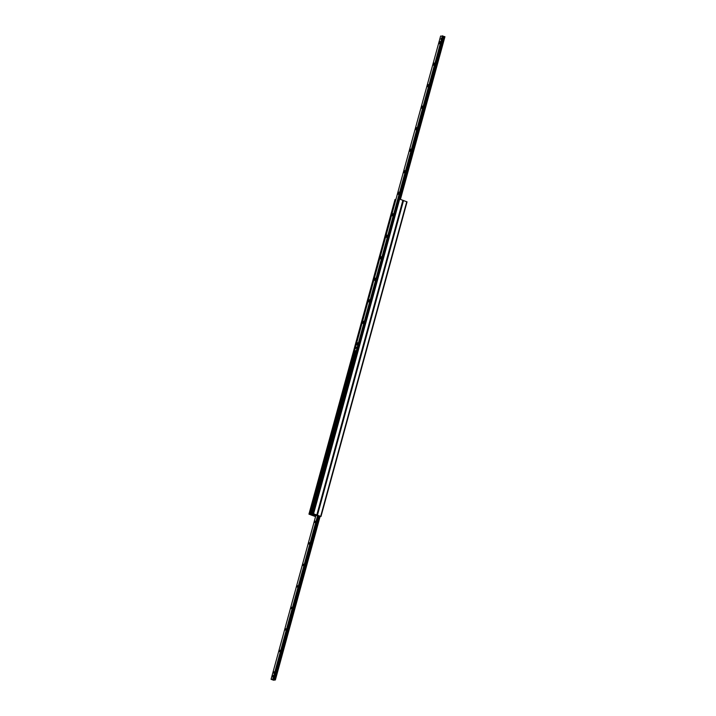 <?xml version="1.0" encoding="UTF-8"?>
<svg xmlns="http://www.w3.org/2000/svg" width="716" height="716" viewBox="0 0 716 716"><rect width="100%" height="100%" fill="white"/><g stroke="black" fill="none" stroke-linecap="round" stroke-linejoin="round"><path stroke-width="1.07" d="M312.74 515.189L315.532 514.795L312.856 513.578L317.018 515.028L312.471 515.493L308.945 514.133L312.74 515.189L313.026 513.775M395.053 199.549L395.858 199.639M312.641 513.623L398.723 198.985L399.671 199.093L403.09 200.391L316.991 514.992M315.604 516.451L314.396 515.851L316.955 515.448M316.946 515.484L320.983 516.505L316.973 515.046L312.91 515.61L315.559 516.63M320.947 516.451L407.055 201.867L403.081 200.408M272.894 675.358L272.528 676.701L271.901 676.79L272.268 675.448L272.894 675.358L273.53 675.591L272.787 676.969M274.479 676.244L274.246 677.103M273.637 673.103L274.058 671.787L273.637 673.103M279.526 651.596L279.947 650.271L279.526 651.596M285.407 630.08L285.827 628.764L285.407 630.08M291.296 608.564L291.716 607.249L291.296 608.564M297.185 587.048L297.605 585.733L297.185 587.048M303.065 565.542L303.486 564.217L303.065 565.542M308.954 544.026L309.375 542.71L308.954 544.026M314.834 522.51L315.255 521.194L314.834 522.51M272.894 679.045L275.383 679.949L273.548 680.2L271.051 679.296L272.894 679.045L317.635 515.502M442.586 38.682L442.354 39.541M355.771 348.45L356.201 347.108L355.771 348.45M357.597 342.767A1.137 0.456 110.1 0 1 357.839 342.946A1.137 0.456 110.1 0 1 357.731 343.993A1.137 0.456 110.1 0 1 357.141 344.87A1.137 0.456 110.1 0 1 356.774 344.038A1.137 0.456 110.1 0 1 357.597 342.767M357.875 343.313L357.4 344.611M363.486 321.251A1.137 0.456 110.1 0 1 363.728 321.43A1.137 0.456 110.1 0 1 363.612 322.477A1.137 0.456 110.1 0 1 363.021 323.355A1.137 0.456 110.1 0 1 362.663 322.522A1.137 0.456 110.1 0 1 363.486 321.251M363.764 321.797L363.289 323.095M369.366 299.736A1.137 0.456 110.1 0 1 369.608 299.923A1.137 0.456 110.1 0 1 369.501 300.971A1.137 0.456 110.1 0 1 368.91 301.839A1.137 0.456 110.1 0 1 368.543 301.006A1.137 0.456 110.1 0 1 369.366 299.736M369.653 300.29L369.179 301.588M375.256 278.22A1.137 0.456 110.1 0 1 375.497 278.408A1.137 0.456 110.1 0 1 375.381 279.455A1.137 0.456 110.1 0 1 374.79 280.323A1.137 0.456 110.1 0 1 374.432 279.5A1.137 0.456 110.1 0 1 375.256 278.22M375.533 278.775L375.059 280.072M381.136 256.713A1.137 0.456 110.1 0 1 381.377 256.892A1.137 0.456 110.1 0 1 381.27 257.939A1.137 0.456 110.1 0 1 380.679 258.816A1.137 0.456 110.1 0 1 380.312 257.984A1.137 0.456 110.1 0 1 381.136 256.713M381.422 257.259L380.948 258.557M387.025 235.197A1.137 0.456 110.1 0 1 387.267 235.376A1.137 0.456 110.1 0 1 387.159 236.423A1.137 0.456 110.1 0 1 386.568 237.3A1.137 0.456 110.1 0 1 386.201 236.468A1.137 0.456 110.1 0 1 387.025 235.197M387.302 235.743L386.828 237.041M392.914 213.681A1.137 0.456 110.1 0 1 393.156 213.86A1.137 0.456 110.1 0 1 393.039 214.916A1.137 0.456 110.1 0 1 392.449 215.785A1.137 0.456 110.1 0 1 392.091 214.952A1.137 0.456 110.1 0 1 392.914 213.681M393.191 214.236L392.717 215.525M398.794 192.165A1.137 0.456 110.1 0 1 399.036 192.353A1.137 0.456 110.1 0 1 398.928 193.401A1.137 0.456 110.1 0 1 398.338 194.269A1.137 0.456 110.1 0 1 397.971 193.436A1.137 0.456 110.1 0 1 398.794 192.165M399.08 192.72L398.606 194.018M404.683 170.65A1.137 0.456 110.1 0 1 404.925 170.838A1.137 0.456 110.1 0 1 404.809 171.885A1.137 0.456 110.1 0 1 404.218 172.753A1.137 0.456 110.1 0 1 403.86 171.929A1.137 0.456 110.1 0 1 404.683 170.65M404.961 171.205L404.486 172.502M410.563 149.143A1.137 0.456 110.1 0 1 410.805 149.322A1.137 0.456 110.1 0 1 410.698 150.369A1.137 0.456 110.1 0 1 410.107 151.246A1.137 0.456 110.1 0 1 409.74 150.414A1.137 0.456 110.1 0 1 410.563 149.143M410.85 149.689L410.375 150.987M416.452 127.627A1.137 0.456 110.1 0 1 416.694 127.806A1.137 0.456 110.1 0 1 416.587 128.853A1.137 0.456 110.1 0 1 415.996 129.73A1.137 0.456 110.1 0 1 415.629 128.898A1.137 0.456 110.1 0 1 416.452 127.627M416.73 128.173L416.256 129.471M422.342 106.111A1.137 0.456 110.1 0 1 422.583 106.299A1.137 0.456 110.1 0 1 422.467 107.346A1.137 0.456 110.1 0 1 421.876 108.214A1.137 0.456 110.1 0 1 421.509 107.382A1.137 0.456 110.1 0 1 422.342 106.111M422.619 106.666L422.145 107.964M428.222 84.595A1.137 0.456 110.1 0 1 428.463 84.783A1.137 0.456 110.1 0 1 428.356 85.831A1.137 0.456 110.1 0 1 427.765 86.699A1.137 0.456 110.1 0 1 427.398 85.875A1.137 0.456 110.1 0 1 428.222 84.595M428.508 85.15L428.025 86.448M434.111 63.089A1.137 0.456 110.1 0 1 434.352 63.268A1.137 0.456 110.1 0 1 434.236 64.315A1.137 0.456 110.1 0 1 433.645 65.192A1.137 0.456 110.1 0 1 433.287 64.359A1.137 0.456 110.1 0 1 434.111 63.089M434.388 63.634L433.914 64.932M439.991 41.573A1.137 0.456 110.1 0 1 440.233 41.752A1.137 0.456 110.1 0 1 440.125 42.799A1.137 0.456 110.1 0 1 439.535 43.676A1.137 0.456 110.1 0 1 439.168 42.844A1.137 0.456 110.1 0 1 439.991 41.573M440.277 42.119L439.803 43.416M356.971 351.592L354.536 350.688L357.177 350.849M440.617 36.051L354.536 350.688L440.617 36.051L443.258 36.23L398.561 199.54L397.998 199.773L398.57 199.549M443.24 36.292L444.949 36.704L400.432 199.37L444.949 36.704M357.177 350.151L357.159 350.84L357.347 350.214M356.971 349.721L397.998 199.773M395.617 200.095L354.608 350.419M395.465 200.113L354.438 350.061M357.123 349.703L398.15 199.746M315.21 516.218L315.774 515.842M313.554 513.9L313.214 514.258L313.868 514.5L314.306 514.178M355.754 348.325L356.282 347.197M440.922 39.362L441.378 38.136M443.893 40.535L444.314 39.013M272.85 676.978L271.901 676.79M273.163 676.933L272.528 676.701M395.08 199.469L308.999 514.106M395.259 199.442L309.187 514.079M395.742 199.567L395.617 200.024M354.527 350.24L309.67 514.204M354.733 350.777L309.965 514.401M355.458 350.947L310.672 514.652M356.112 351.064L311.317 514.804M356.273 351.108L311.478 514.858M356.747 351.484L312.006 515.046M398.749 198.967L312.677 513.605M398.928 198.941L312.856 513.578M399.671 199.093L313.59 513.73M402.893 200.274L316.821 514.911M315.335 516.281L315.479 515.735M320.679 516.326L406.76 201.688M317.457 515.144L403.529 200.507M317.823 515.556L273.091 679.099M318.378 515.762L273.575 679.412M318.763 515.869L273.968 679.591M318.924 515.905L274.139 679.609M319.927 516.227L275.168 679.851M319.989 516.263L275.23 679.878M320.079 516.317L275.329 679.914M320.133 516.352L275.383 679.932L320.142 516.361M315.837 515.627L271.069 679.287L315.828 515.627M442.452 35.8L356.38 350.437M442.604 35.827L356.523 350.464M442.703 35.863L356.622 350.5M442.748 35.89L356.666 350.527M443.231 36.203L398.552 199.54M443.625 36.382L399.152 198.959M443.795 36.409L399.313 198.985M444.824 36.65L400.316 199.325M395.017 199.496L308.945 514.133M403.09 200.391L317.018 515.028M320.983 516.505L407.055 201.867M374.79 280.323L375.238 280.063M404.218 172.753L404.665 172.502M415.987 129.73L416.435 129.471M433.645 65.192L434.093 64.932M443.258 36.23L398.74 198.967"/></g></svg>
